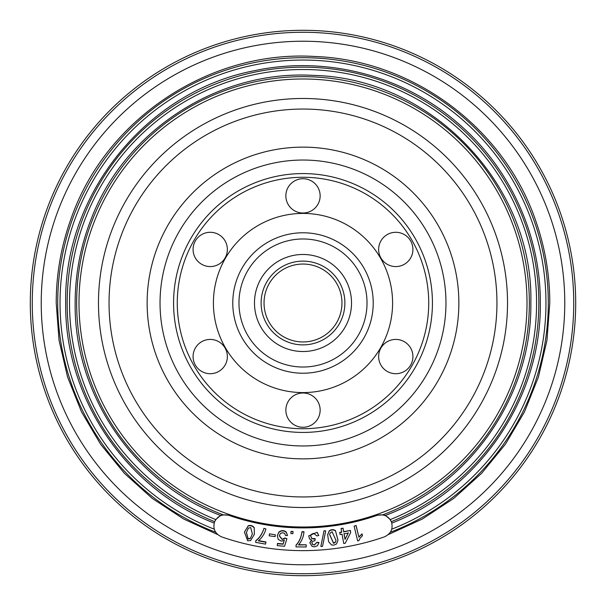 <?xml version="1.0" encoding="UTF-8"?>
<svg xmlns="http://www.w3.org/2000/svg" width="606" height="606" viewBox="0 0 606 606"><rect width="100%" height="100%" fill="white"/><g stroke="black" fill="none" stroke-linecap="round" stroke-linejoin="round"><path stroke-width="0.91" d="M30.3 303A272.7 272.7 0 0 1 303 30.3A272.7 272.7 0 0 1 575.7 303A272.7 272.7 0 0 1 303 575.7A272.7 272.7 0 0 1 30.3 303M391.741 529.174A242.961 242.961 0 0 0 303 60.039A242.961 242.961 0 0 0 214.251 529.174M69.516 303A233.484 233.484 0 0 0 215.713 519.554L214.607 521.789C212.63 528.735 214.994 533.772 221.705 536.908A247.634 247.634 0 0 0 384.295 536.908C390.999 533.788 393.37 528.75 391.408 521.811L390.302 519.584A233.484 233.484 0 0 0 303 69.516A233.484 233.484 0 0 0 69.516 303M78.992 303A224.008 224.008 0 0 0 303 527.008A224.008 224.008 0 0 0 527.008 303A224.008 224.008 0 0 0 303 78.992A224.008 224.008 0 0 0 78.992 303M215.698 519.584L220.607 515.426C134.517 483.33 73.947 394.87 75.152 303C75.205 274.033 80.537 246.074 91.15 219.122C124.874 130.26 218.864 69.569 313.734 75.409C431.578 78.136 533.674 185.163 530.848 303C532.053 394.87 471.483 483.33 385.393 515.426L382.606 514.888L376.758 515.259A224.705 224.705 0 0 1 229.242 515.259L223.394 514.888L220.569 515.388A227.818 227.818 0 0 0 220.705 515.433M390.302 519.584L385.431 515.388A227.818 227.818 0 0 1 385.295 515.433M223.394 514.888L223.394 514.888A226.349 226.349 0 0 1 76.651 303A226.349 226.349 0 0 0 223.394 514.888M214.66 521.652L214.66 521.652A235.825 235.825 0 0 1 67.175 303A235.825 235.825 0 0 0 214.66 521.652M507.525 303A204.525 204.525 0 0 1 303 507.525A204.525 204.525 0 0 1 98.475 303A204.525 204.525 0 0 1 303 98.475A204.525 204.525 0 0 1 507.525 303M391.34 521.652L391.34 521.652A235.825 235.825 0 0 0 538.825 303A235.825 235.825 0 0 1 391.34 521.652M382.606 514.888L382.606 514.888A226.349 226.349 0 0 0 529.349 303A226.349 226.349 0 0 1 382.606 514.888M391.408 521.811L391.393 521.789C388.355 515.88 383.492 513.752 376.834 515.433L376.758 515.259M229.242 515.259L229.166 515.433A224.902 224.902 0 0 0 376.834 515.433M229.166 515.433C222.523 513.744 217.668 515.873 214.592 521.811L214.592 521.811M357.646 540.916L354.124 526.175L356.086 525.44L358.835 536.931L362.032 533.863L362.449 535.613L360.085 538.257L358.904 540.62L357.646 540.916M354.124 526.175L356.086 525.44M356.063 525.713L358.835 536.931M358.813 537.196L362.032 533.863M362.002 534.136L362.426 535.886M324.021 530.72L325.702 530.848L322.543 546.332L320.832 546.483L324.021 530.72L325.702 530.848M320.832 546.483L323.998 530.992M345.019 539.408L348.298 533.038L343.996 533.825L345.019 539.408L348.321 532.765M344.019 533.553L345.041 539.135M339.724 532.636L341.686 532.28L341.072 528.515L343.034 528.159L343.67 531.651L350.374 530.424L350.7 532.598L345.215 543.271L343.746 543.537L342.034 534.181L340.072 534.537L339.746 532.363L341.708 532.007M341.049 528.788L343.034 528.159M343.011 528.432L343.67 531.651M343.647 531.917L350.374 530.424M350.351 530.697L350.7 532.598M335.572 542.105L336.004 540.363L332.08 531.72L330.05 533.121L329.641 534.681L333.595 543.4L335.572 542.105L336.019 540.226M329.649 534.545L333.618 543.127L335.595 541.832M335.55 530.977L337.974 540.287L336.481 543.968L333.8 545.158L331.52 544.953L328.603 541.658L327.679 534.772L329.164 531.151C331.277 529.568 333.406 529.508 335.55 530.977L337.981 540.151M327.695 534.636L329.187 530.879C331.308 529.296 333.436 529.243 335.58 530.712M317.127 532.28L318.786 535.507L316.802 535.924L313.696 533.318L311.446 534.287L310.681 536.015L311.613 538.461L315.143 538.636L314.991 540.688L312.651 541.325L311.817 542.718L312.567 544.559L314.385 544.802L316.976 542.264L318.976 542.499L317.506 545.688L314.499 546.847L312.166 546.43L309.84 542.794L311.832 540.181L309.598 538.984L308.696 535.871L317.127 532.28L308.696 535.871M317.105 532.553L318.786 535.507M310.696 535.878L311.635 538.189M311.613 538.461L313.832 538.901M313.81 539.173L315.143 538.636M315.12 538.908L314.991 540.688M311.832 542.59L312.598 544.286M312.567 544.559L314.385 544.802M314.362 545.074L316.976 542.264M316.953 542.537L318.953 542.771M309.855 542.658L311.499 540.105M298.546 544.726L306.197 544.786L306.151 546.983L296.016 546.907L296.054 545.067C299.212 541.741 301.19 537.28 301.977 531.689L303.962 531.704L303.909 532.545M296.023 545.339C299.19 542.006 301.167 537.552 301.955 531.954L303.939 531.97C303.636 536.522 301.826 540.87 298.523 544.999L306.197 544.786M306.166 545.059L306.151 546.983M301.932 532.159L301.977 531.689M303.924 532.409L303.962 531.704M277.306 535.704L278.843 532.129C281.335 530.144 283.813 530.129 286.29 532.083L287.502 535.53L285.502 535.515L284.699 533.492L282.813 532.689L280.389 533.432L279.29 535.893L282.146 539.423L284.949 537.946L286.888 538.711L284.547 546.279L277.26 545.635L277.457 543.438L283.138 543.938L284.275 540.09M277.434 543.711L283.116 544.211L284.252 540.363L281.404 541.143L278.298 539.476L277.298 535.84L278.821 532.394C281.305 530.409 283.79 530.394 286.267 532.356L287.502 535.53M279.305 535.765L282.169 539.158M282.146 539.423L283.805 538.893M283.782 539.158L284.949 537.946M284.926 538.219L286.888 538.711M269.443 533.803L275.351 534.856L275.116 536.613L269.185 535.825L269.443 533.803L275.351 534.856M269.185 535.825L269.42 534.068M291.024 531.379L293.016 531.47L292.903 533.674L290.903 533.583L291.024 531.379M291.001 531.644L293.016 531.47M292.993 531.742L292.903 533.674M265.905 542.218L258.376 540.893C262.315 537.378 264.822 533.401 265.89 528.947L263.974 528.334C262.269 533.719 259.58 537.795 255.906 540.544L255.588 542.355L265.572 544.12L265.951 541.953L258.421 540.62M265.89 528.947L263.974 528.334M263.921 528.599C262.216 533.992 259.535 538.06 255.861 540.81M250.369 538.507L252.376 534L250.725 527.568L248.331 528.174L246.392 532.606L248.074 539.037L250.369 538.507L252.407 533.863M246.422 532.469L248.134 538.772L250.429 538.249M254.225 528.076L254.323 534.439L250.589 540.575L247.649 540.757L244.453 532.144L248.18 526.016C250.71 525.266 252.725 525.947 254.225 528.076L254.353 534.31M244.483 532.015L248.24 525.75C250.77 525.001 252.785 525.69 254.293 527.811M261.118 303A41.882 41.882 0 0 1 303 261.118A41.882 41.882 0 0 1 344.882 303A41.882 41.882 0 0 1 303 344.882A41.882 41.882 0 0 1 261.118 303M227.364 249.437A17.142 17.142 0 0 1 210.221 266.572A17.142 17.142 0 0 1 193.079 249.437A17.142 17.142 0 0 1 210.221 232.295A17.142 17.142 0 0 1 227.364 249.437M320.142 410.133A17.142 17.142 0 0 1 303 427.275A17.142 17.142 0 0 1 285.858 410.133A17.142 17.142 0 0 1 303 392.991A17.142 17.142 0 0 1 320.142 410.133M227.364 356.563A17.142 17.142 0 0 1 210.221 373.705A17.142 17.142 0 0 1 193.079 356.563A17.142 17.142 0 0 1 210.221 339.428A17.142 17.142 0 0 1 227.364 356.563M320.142 195.867A17.142 17.142 0 0 1 303 213.009A17.142 17.142 0 0 1 285.858 195.867A17.142 17.142 0 0 1 303 178.725A17.142 17.142 0 0 1 320.142 195.867M402.323 372.41A17.142 17.142 0 0 0 411.618 350.018A17.142 17.142 0 0 0 389.234 340.724A17.142 17.142 0 0 0 379.939 363.108A17.142 17.142 0 0 0 402.323 372.41M412.921 249.437A17.142 17.142 0 0 1 395.779 266.572A17.142 17.142 0 0 1 378.636 249.437A17.142 17.142 0 0 1 395.779 232.295A17.142 17.142 0 0 1 412.921 249.437M303 341.958A38.958 38.958 0 0 1 264.042 303A38.958 38.958 0 0 1 303 264.042A38.958 38.958 0 0 1 341.958 303A38.958 38.958 0 0 1 303 341.958M548.301 303A245.301 245.301 0 0 1 390.325 532.227A245.301 245.301 0 0 0 303 57.699A245.301 245.301 0 0 0 215.675 532.227A245.301 245.301 0 0 1 303 57.699A245.301 245.301 0 0 1 548.301 303M76.651 303A226.349 226.349 0 0 1 303 76.651A226.349 226.349 0 0 1 529.349 303A226.349 226.349 0 0 0 303 76.651A226.349 226.349 0 0 0 76.651 303M67.175 303A235.825 235.825 0 0 1 303 67.175A235.825 235.825 0 0 1 538.825 303A235.825 235.825 0 0 0 303 67.175A235.825 235.825 0 0 0 67.175 303M496.95 303A193.95 193.95 0 0 1 303 496.95A193.95 193.95 0 0 1 109.05 303A193.95 193.95 0 0 1 303 109.05A193.95 193.95 0 0 1 496.95 303M564.769 303A261.769 261.769 0 0 1 303 564.769A261.769 261.769 0 0 1 41.231 303A261.769 261.769 0 0 1 303 41.231A261.769 261.769 0 0 1 564.769 303M573.738 303A270.738 270.738 0 0 1 303 573.738A270.738 270.738 0 0 1 32.262 303A270.738 270.738 0 0 1 303 32.262A270.738 270.738 0 0 1 573.738 303M213.41 303A89.59 89.59 0 0 1 303 213.41A89.59 89.59 0 0 1 392.59 303A89.59 89.59 0 0 1 303 392.59A89.59 89.59 0 0 1 213.41 303M373.22 303A70.22 70.22 0 0 0 303 232.78A70.22 70.22 0 0 0 232.78 303A70.22 70.22 0 0 0 303 373.22A70.22 70.22 0 0 0 373.22 303M160.037 303A142.963 142.963 0 0 0 303 445.963A142.963 142.963 0 0 0 445.963 303A142.963 142.963 0 0 0 303 160.037A142.963 142.963 0 0 0 160.037 303M458.863 303A155.863 155.863 0 0 1 303 458.863A155.863 155.863 0 0 1 147.137 303A155.863 155.863 0 0 1 303 147.137A155.863 155.863 0 0 1 458.863 303M367.024 303A64.024 64.024 0 0 1 303 367.024A64.024 64.024 0 0 1 238.976 303A64.024 64.024 0 0 1 303 238.976A64.024 64.024 0 0 1 367.024 303M254.475 303A48.525 48.525 0 0 0 303 351.525A48.525 48.525 0 0 0 351.525 303A48.525 48.525 0 0 0 303 254.475A48.525 48.525 0 0 0 254.475 303M173.574 303A129.426 129.426 0 0 1 303 173.574A129.426 129.426 0 0 1 432.426 303A129.426 129.426 0 0 1 303 432.426A129.426 129.426 0 0 1 173.574 303M428.722 303A125.722 125.722 0 0 0 303 177.278A125.722 125.722 0 0 0 177.278 303A125.722 125.722 0 0 0 303 428.722A125.722 125.722 0 0 0 428.722 303M388.264 534.598L422.405 518.986L453.78 498.382L481.672 473.248L505.427 444.183L524.493 411.845L538.439 376.993L546.938 340.428L549.793 303C549.763 275.616 545.332 248.975 536.492 223.061C505.662 129.063 413.489 59.865 314.628 56.479C209.184 49.889 105.058 119.465 70.796 219.402C61.108 246.422 56.244 274.291 56.206 303L59.062 340.428L67.561 376.993L81.507 411.845L100.573 444.183L124.328 473.248L152.22 498.382L183.595 518.986L217.736 534.598M391.779 523.092C479.952 488.822 541.529 397.589 540.317 303C540.681 234.514 509.441 166.741 457.129 122.541C402.475 75.28 325.536 55.525 254.876 70.607C147.326 90.832 63.668 193.587 65.683 303C64.471 397.589 126.048 488.822 214.221 523.092"/></g></svg>
